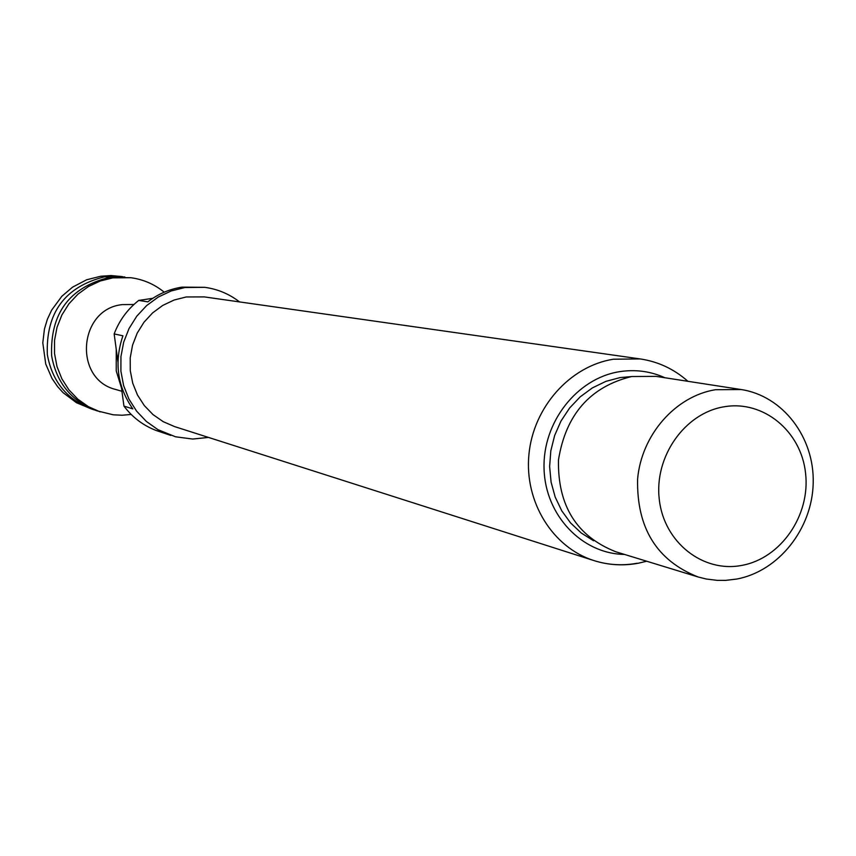 <?xml version="1.0" encoding="UTF-8"?>
<svg xmlns="http://www.w3.org/2000/svg" width="856" height="856" viewBox="0 0 856 856"><rect width="100%" height="100%" fill="white"/><g stroke="black" fill="none" stroke-linecap="round" stroke-linejoin="round"><path stroke-width="1.28" d="M124.858 276.98L104.635 276.777C64.863 286.792 45.764 312.74 47.337 354.609C52.195 381.573 67.11 399.773 92.095 409.211L94.395 409.928M122.483 276.627L110.841 275.536L100.73 276.253L86.606 279.794L72.546 287.167L61.835 296.294L51.66 310.097L47.348 319.32L44.448 328.993L42.8 342.849L45.732 364.003L52.034 378.502L57.662 386.698L63.044 392.626L76.473 402.727L92.095 409.211M131.182 414.432L122.237 415.235L113.27 414.807L96.674 410.73C71.529 401.239 56.517 382.921 51.628 355.764C50.055 313.617 69.282 287.488 109.301 277.398L130.893 277.719C143.348 279.43 154.454 284.245 164.224 292.185M121.937 391.299L115.86 389.512C73.102 379.347 78.41 308.909 122.344 304.608L133.9 304.501M100.141 411.886L88.403 406.654L77.853 399.206L68.887 389.812L61.857 378.801L57.01 366.593L54.538 353.624L54.538 340.378L57.02 327.334L61.867 314.997L68.919 303.816L77.907 294.197L88.5 286.493L100.291 280.982L112.853 277.868L130.893 277.719M116.234 349.269L116.245 370.969L121.488 387.971M208.479 437.427L192.643 439.042L175.534 436.795L157.932 429.659L146.387 421.473L136.586 411.126L128.892 398.992L123.596 385.532L120.91 371.215L120.942 356.588L123.671 342.197L129.021 328.565L136.767 316.196L146.644 305.571L158.264 297.053L171.2 290.954L184.971 287.509L204.734 287.327C217.617 289.082 229.226 293.94 239.541 301.911M204.734 287.327L182.082 287.124C169.509 289.05 158.082 293.972 147.799 301.868L138.736 300.413L152.764 298.316M117.946 361.853L114.158 333.926C119.326 320.401 127.523 309.23 138.736 300.413M114.158 333.926L122.922 335.798C114.008 362.142 117.304 386.495 132.819 408.879L123.949 406.097L121.156 385.532M170.793 435.404L156.241 430.515C143.241 425.539 132.477 417.407 123.949 406.097M637.132 563.248C622.473 565.912 608.092 565.024 593.978 560.594L174.592 426.598L163.239 421.687L153.021 414.604L144.322 405.594L137.474 395.001L132.733 383.21L130.283 370.669L130.219 357.819L132.552 345.161L137.185 333.166L143.947 322.284L152.593 312.911L162.779 305.399L174.132 300.017L186.223 296.968L204.316 296.904L640.192 358.932L613.324 359.22C569.968 366.101 533.267 407.285 528.912 454.6C524.3 501.905 552.676 547.594 593.978 560.594C608.466 565.153 623.264 566.019 638.362 563.216L646.697 561.226M724.058 406.793C684.704 413.095 654.038 456.772 659.291 499.519C663.967 542.383 703.011 573.071 741.917 565.377C780.907 558.326 810.461 515.355 805.582 473.336C801.28 431.231 763.349 399.848 724.058 406.793M736.716 579.052L725.61 580.379L717.253 580.368L706.232 579.009L698.143 576.987C656.787 560.637 636.607 527.991 637.602 479.05C641.476 434.923 675.331 396.275 715.348 389.726L741.103 389.534C782.919 395.857 814.527 437.395 813.2 483.137C812.226 528.88 778.639 571.262 736.716 579.052M698.143 576.987L615.806 551.767C576.73 536.348 557.62 505.746 558.476 459.972C565.773 414.561 590.169 386.741 631.675 376.522L656.006 376.373L741.103 389.534M593.615 540.789L581.299 533.031L570.556 522.93L561.75 510.797L555.18 497.047L551.093 482.131L549.627 466.541L550.815 450.812L554.645 435.49L560.98 421.066L569.593 408.034L580.197 396.842L592.438 387.864L605.877 381.369L620.086 377.592L631.247 376.597M664.952 377.764C650.474 371.226 635.291 369.204 619.402 371.697C576.837 378.384 542.415 422.49 544.063 468.874C545.24 515.291 581.952 553.864 624.463 554.421M687.924 381.316C674.079 369.064 658.168 361.606 640.192 358.932"/></g></svg>
